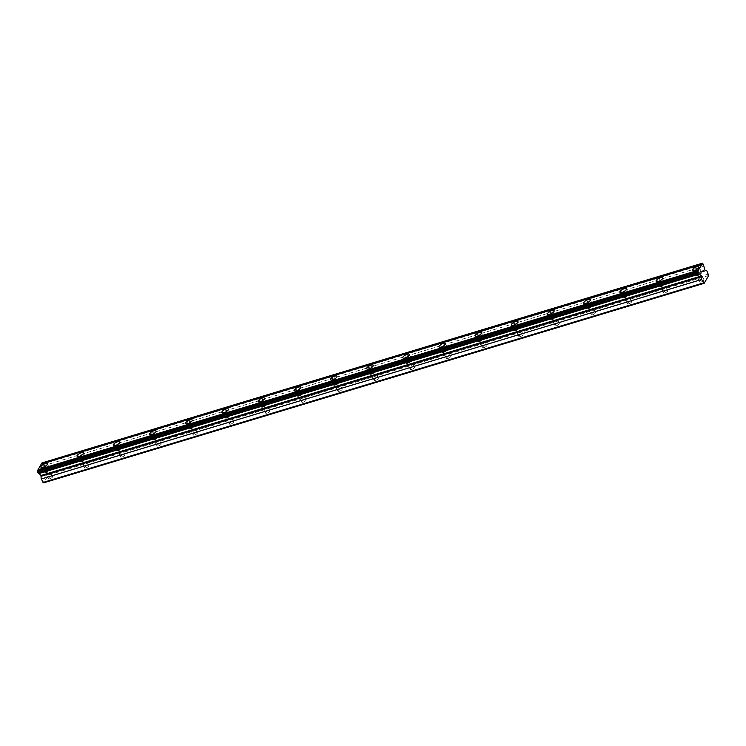 <?xml version="1.0" encoding="UTF-8"?>
<svg xmlns="http://www.w3.org/2000/svg" width="746" height="746" viewBox="0 0 746 746"><rect width="100%" height="100%" fill="white"/><g stroke="black" fill="none" stroke-linecap="round" stroke-linejoin="round"><path stroke-width="0.56" stroke-dasharray="3.73 2.8" d="M46.289 471.92A2.387 0.83 152.4 0 1 44.853 471.845A2.387 0.83 152.4 0 1 47.651 469.57A2.387 0.83 152.4 0 1 49.077 469.635A2.387 0.83 152.4 0 1 46.289 471.92M49.851 478.736A2.387 0.83 152.4 0 1 48.425 478.671A2.387 0.83 152.4 0 1 51.213 476.386A2.387 0.83 152.4 0 1 52.649 476.461A2.387 0.83 152.4 0 1 49.851 478.736M697.678 275.115A2.387 0.83 152.4 0 1 696.242 275.041A2.387 0.83 152.4 0 1 699.03 272.766A2.387 0.83 152.4 0 1 700.466 272.831A2.387 0.83 152.4 0 1 697.678 275.115M701.24 281.932A2.387 0.83 152.4 0 1 699.804 281.857A2.387 0.83 152.4 0 1 702.601 279.582A2.387 0.83 152.4 0 1 704.028 279.657A2.387 0.83 152.4 0 1 701.24 281.932M661.488 286.044A2.387 0.83 152.4 0 1 660.051 285.979A2.387 0.83 152.4 0 1 662.849 283.694A2.387 0.83 152.4 0 1 664.276 283.769A2.387 0.83 152.4 0 1 661.488 286.044M665.05 292.861A2.387 0.83 152.4 0 1 663.623 292.796A2.387 0.83 152.4 0 1 666.411 290.52A2.387 0.83 152.4 0 1 667.847 290.586A2.387 0.83 152.4 0 1 665.05 292.861M625.297 296.983A2.387 0.83 152.4 0 1 623.87 296.908A2.387 0.83 152.4 0 1 626.659 294.633A2.387 0.83 152.4 0 1 628.085 294.698A2.387 0.83 152.4 0 1 625.297 296.983M628.859 303.799A2.387 0.83 152.4 0 1 627.433 303.725A2.387 0.83 152.4 0 1 630.221 301.449A2.387 0.83 152.4 0 1 631.657 301.524A2.387 0.83 152.4 0 1 628.859 303.799M589.107 307.911A2.387 0.83 152.4 0 1 587.68 307.846A2.387 0.83 152.4 0 1 590.468 305.562A2.387 0.83 152.4 0 1 591.904 305.636A2.387 0.83 152.4 0 1 589.107 307.911M592.678 314.737A2.387 0.83 152.4 0 1 591.242 314.663A2.387 0.83 152.4 0 1 594.03 312.387A2.387 0.83 152.4 0 1 595.467 312.453A2.387 0.83 152.4 0 1 592.678 314.737M552.926 318.85A2.387 0.83 152.4 0 1 551.49 318.775A2.387 0.83 152.4 0 1 554.278 316.5A2.387 0.83 152.4 0 1 555.714 316.565A2.387 0.83 152.4 0 1 552.926 318.85M556.488 325.666A2.387 0.83 152.4 0 1 555.052 325.592A2.387 0.83 152.4 0 1 557.849 323.316A2.387 0.83 152.4 0 1 559.276 323.391A2.387 0.83 152.4 0 1 556.488 325.666M516.736 329.779A2.387 0.83 152.4 0 1 515.299 329.713A2.387 0.83 152.4 0 1 518.097 327.429A2.387 0.83 152.4 0 1 519.524 327.503A2.387 0.83 152.4 0 1 516.736 329.779M520.298 336.605A2.387 0.83 152.4 0 1 518.871 336.53A2.387 0.83 152.4 0 1 521.659 334.255A2.387 0.83 152.4 0 1 523.095 334.32A2.387 0.83 152.4 0 1 520.298 336.605M480.545 340.717A2.387 0.83 152.4 0 1 479.118 340.642A2.387 0.83 152.4 0 1 481.907 338.367A2.387 0.83 152.4 0 1 483.333 338.432A2.387 0.83 152.4 0 1 480.545 340.717M484.107 347.533A2.387 0.83 152.4 0 1 482.681 347.468A2.387 0.83 152.4 0 1 485.469 345.184A2.387 0.83 152.4 0 1 486.905 345.258A2.387 0.83 152.4 0 1 484.107 347.533M444.355 351.646A2.387 0.83 152.4 0 1 442.928 351.58A2.387 0.83 152.4 0 1 445.716 349.296A2.387 0.83 152.4 0 1 447.152 349.37A2.387 0.83 152.4 0 1 444.355 351.646M447.926 358.472A2.387 0.83 152.4 0 1 446.49 358.397A2.387 0.83 152.4 0 1 449.279 356.122A2.387 0.83 152.4 0 1 450.715 356.187A2.387 0.83 152.4 0 1 447.926 358.472M408.174 362.584A2.387 0.83 152.4 0 1 406.738 362.509A2.387 0.83 152.4 0 1 409.526 360.234A2.387 0.83 152.4 0 1 410.962 360.299A2.387 0.83 152.4 0 1 408.174 362.584M411.736 369.401A2.387 0.83 152.4 0 1 410.3 369.335A2.387 0.83 152.4 0 1 413.098 367.051A2.387 0.83 152.4 0 1 414.524 367.125A2.387 0.83 152.4 0 1 411.736 369.401M371.984 373.513A2.387 0.83 152.4 0 1 370.548 373.448A2.387 0.83 152.4 0 1 373.345 371.163A2.387 0.83 152.4 0 1 374.772 371.238A2.387 0.83 152.4 0 1 371.984 373.513M375.546 380.339A2.387 0.83 152.4 0 1 374.119 380.264A2.387 0.83 152.4 0 1 376.907 377.989A2.387 0.83 152.4 0 1 378.334 378.054A2.387 0.83 152.4 0 1 375.546 380.339M335.793 384.451A2.387 0.83 152.4 0 1 334.367 384.376A2.387 0.83 152.4 0 1 337.155 382.101A2.387 0.83 152.4 0 1 338.581 382.166A2.387 0.83 152.4 0 1 335.793 384.451M339.355 391.268A2.387 0.83 152.4 0 1 337.929 391.202A2.387 0.83 152.4 0 1 340.717 388.918A2.387 0.83 152.4 0 1 342.153 388.992A2.387 0.83 152.4 0 1 339.355 391.268M299.603 395.38A2.387 0.83 152.4 0 1 298.176 395.315A2.387 0.83 152.4 0 1 300.964 393.03A2.387 0.83 152.4 0 1 302.4 393.105A2.387 0.83 152.4 0 1 299.603 395.38M303.174 402.206A2.387 0.83 152.4 0 1 301.738 402.131A2.387 0.83 152.4 0 1 304.527 399.856A2.387 0.83 152.4 0 1 305.963 399.921A2.387 0.83 152.4 0 1 303.174 402.206M263.422 406.318A2.387 0.83 152.4 0 1 261.986 406.244A2.387 0.83 152.4 0 1 264.774 403.968A2.387 0.83 152.4 0 1 266.21 404.034A2.387 0.83 152.4 0 1 263.422 406.318M266.984 413.135A2.387 0.83 152.4 0 1 265.548 413.07A2.387 0.83 152.4 0 1 268.346 410.785A2.387 0.83 152.4 0 1 269.772 410.86A2.387 0.83 152.4 0 1 266.984 413.135M227.232 417.247A2.387 0.83 152.4 0 1 225.796 417.182A2.387 0.83 152.4 0 1 228.593 414.897A2.387 0.83 152.4 0 1 230.02 414.972A2.387 0.83 152.4 0 1 227.232 417.247M230.794 424.073A2.387 0.83 152.4 0 1 229.367 423.998A2.387 0.83 152.4 0 1 232.155 421.723A2.387 0.83 152.4 0 1 233.582 421.788A2.387 0.83 152.4 0 1 230.794 424.073M191.041 428.185A2.387 0.83 152.4 0 1 189.605 428.111A2.387 0.83 152.4 0 1 192.403 425.835A2.387 0.83 152.4 0 1 193.829 425.901A2.387 0.83 152.4 0 1 191.041 428.185M194.603 435.002A2.387 0.83 152.4 0 1 193.177 434.937A2.387 0.83 152.4 0 1 195.965 432.652A2.387 0.83 152.4 0 1 197.401 432.727A2.387 0.83 152.4 0 1 194.603 435.002M154.851 439.114A2.387 0.83 152.4 0 1 153.424 439.049A2.387 0.83 152.4 0 1 156.212 436.764A2.387 0.83 152.4 0 1 157.648 436.839A2.387 0.83 152.4 0 1 154.851 439.114M158.422 445.94A2.387 0.83 152.4 0 1 156.986 445.866A2.387 0.83 152.4 0 1 159.775 443.59A2.387 0.83 152.4 0 1 161.211 443.656A2.387 0.83 152.4 0 1 158.422 445.94M118.67 450.052A2.387 0.83 152.4 0 1 117.234 449.978A2.387 0.83 152.4 0 1 120.022 447.703A2.387 0.83 152.4 0 1 121.458 447.768A2.387 0.83 152.4 0 1 118.67 450.052M122.232 456.869A2.387 0.83 152.4 0 1 120.796 456.804A2.387 0.83 152.4 0 1 123.594 454.519A2.387 0.83 152.4 0 1 125.02 454.594A2.387 0.83 152.4 0 1 122.232 456.869M82.48 460.981A2.387 0.83 152.4 0 1 81.044 460.916A2.387 0.83 152.4 0 1 83.841 458.631A2.387 0.83 152.4 0 1 85.268 458.706A2.387 0.83 152.4 0 1 82.48 460.981M86.042 467.807A2.387 0.83 152.4 0 1 84.615 467.733A2.387 0.83 152.4 0 1 87.403 465.457A2.387 0.83 152.4 0 1 88.83 465.523A2.387 0.83 152.4 0 1 86.042 467.807M48.024 468.917A3.702 1.287 -27.6 0 0 43.688 472.46A3.702 1.287 -27.6 0 0 45.916 472.572A3.702 1.287 -27.6 0 0 50.252 469.029A3.702 1.287 -27.6 0 0 48.024 468.917M699.412 272.113A3.702 1.287 -27.6 0 0 695.067 275.656A3.702 1.287 -27.6 0 0 697.296 275.768A3.702 1.287 -27.6 0 0 701.641 272.225A3.702 1.287 -27.6 0 0 699.412 272.113M663.222 283.042A3.702 1.287 -27.6 0 0 658.886 286.585A3.702 1.287 -27.6 0 0 661.105 286.697A3.702 1.287 -27.6 0 0 665.451 283.154A3.702 1.287 -27.6 0 0 663.222 283.042M627.032 293.98A3.702 1.287 -27.6 0 0 622.696 297.523A3.702 1.287 -27.6 0 0 624.924 297.635A3.702 1.287 -27.6 0 0 629.26 294.092A3.702 1.287 -27.6 0 0 627.032 293.98M590.851 304.909A3.702 1.287 -27.6 0 0 586.505 308.452A3.702 1.287 -27.6 0 0 588.734 308.564A3.702 1.287 -27.6 0 0 593.07 305.021A3.702 1.287 -27.6 0 0 590.851 304.909M554.66 315.847A3.702 1.287 -27.6 0 0 550.315 319.391A3.702 1.287 -27.6 0 0 552.544 319.502A3.702 1.287 -27.6 0 0 556.889 315.959A3.702 1.287 -27.6 0 0 554.66 315.847M518.47 326.776A3.702 1.287 -27.6 0 0 514.134 330.319A3.702 1.287 -27.6 0 0 516.353 330.431A3.702 1.287 -27.6 0 0 520.699 326.888A3.702 1.287 -27.6 0 0 518.47 326.776M482.28 337.714A3.702 1.287 -27.6 0 0 477.944 341.258A3.702 1.287 -27.6 0 0 480.172 341.37A3.702 1.287 -27.6 0 0 484.508 337.826A3.702 1.287 -27.6 0 0 482.28 337.714M446.099 348.643A3.702 1.287 -27.6 0 0 441.753 352.187A3.702 1.287 -27.6 0 0 443.982 352.298A3.702 1.287 -27.6 0 0 448.318 348.755A3.702 1.287 -27.6 0 0 446.099 348.643M409.908 359.581A3.702 1.287 -27.6 0 0 405.563 363.125A3.702 1.287 -27.6 0 0 407.792 363.237A3.702 1.287 -27.6 0 0 412.137 359.693A3.702 1.287 -27.6 0 0 409.908 359.581M373.718 370.51A3.702 1.287 -27.6 0 0 369.373 374.054A3.702 1.287 -27.6 0 0 371.601 374.166A3.702 1.287 -27.6 0 0 375.947 370.622A3.702 1.287 -27.6 0 0 373.718 370.51M337.528 381.448A3.702 1.287 -27.6 0 0 333.192 384.992A3.702 1.287 -27.6 0 0 335.42 385.104A3.702 1.287 -27.6 0 0 339.756 381.56A3.702 1.287 -27.6 0 0 337.528 381.448M301.347 392.377A3.702 1.287 -27.6 0 0 297.001 395.921A3.702 1.287 -27.6 0 0 299.23 396.033A3.702 1.287 -27.6 0 0 303.566 392.489A3.702 1.287 -27.6 0 0 301.347 392.377M265.156 403.316A3.702 1.287 -27.6 0 0 260.811 406.859A3.702 1.287 -27.6 0 0 263.04 406.971A3.702 1.287 -27.6 0 0 267.385 403.427A3.702 1.287 -27.6 0 0 265.156 403.316M228.966 414.254A3.702 1.287 -27.6 0 0 224.621 417.788A3.702 1.287 -27.6 0 0 226.849 417.9A3.702 1.287 -27.6 0 0 231.195 414.356A3.702 1.287 -27.6 0 0 228.966 414.254M192.776 425.183A3.702 1.287 -27.6 0 0 188.44 428.726A3.702 1.287 -27.6 0 0 190.668 428.838A3.702 1.287 -27.6 0 0 195.004 425.295A3.702 1.287 -27.6 0 0 192.776 425.183M156.595 436.121A3.702 1.287 -27.6 0 0 152.249 439.655A3.702 1.287 -27.6 0 0 154.478 439.767A3.702 1.287 -27.6 0 0 158.814 436.224A3.702 1.287 -27.6 0 0 156.595 436.121M120.404 447.05A3.702 1.287 -27.6 0 0 116.059 450.593A3.702 1.287 -27.6 0 0 118.288 450.705A3.702 1.287 -27.6 0 0 122.633 447.162A3.702 1.287 -27.6 0 0 120.404 447.05M84.214 457.988A3.702 1.287 -27.6 0 0 79.869 461.532A3.702 1.287 -27.6 0 0 82.097 461.634A3.702 1.287 -27.6 0 0 86.443 458.091A3.702 1.287 -27.6 0 0 84.214 457.988M708.7 275.488L48.266 475.034L43.753 482.83M42.074 462.707L43.072 463.965L703.506 264.42M48.266 475.034L46.308 470.157L44.378 469.626L43.445 465.765A1.529 0.69 -106.8 0 1 43.072 463.965M708.541 274.052L48.108 473.589M702.956 263.385L42.531 462.921M43.445 465.765L703.87 266.229M44.378 469.626L704.811 270.089M46.308 470.157L706.742 270.621M705.194 270.658L44.76 470.194M48.425 478.671L44.853 471.845M699.804 281.857L696.242 275.041M663.623 292.796L660.051 285.979M627.433 303.725L623.87 296.908M591.242 314.663L587.68 307.846M555.052 325.592L551.49 318.775M518.871 336.53L515.299 329.713M482.681 347.468L479.118 340.642M446.49 358.397L442.928 351.58M410.3 369.335L406.738 362.509M374.119 380.264L370.548 373.448M337.929 391.202L334.367 384.376M301.738 402.131L298.176 395.315M265.548 413.07L261.986 406.244M229.367 423.998L225.796 417.182M193.177 434.937L189.605 428.111M156.986 445.866L153.424 439.049M120.796 456.804L117.234 449.978M84.615 467.733L81.044 460.916M37.99 472.805L698.424 273.269M43.688 472.46L40.927 467.183M695.067 275.656L692.307 270.378M658.886 286.585L656.126 281.307M622.696 297.523L619.935 292.245M586.505 308.452L583.745 303.174M550.315 319.391L547.555 314.113M514.134 330.319L511.364 325.042M477.944 341.258L475.183 335.98M441.753 352.187L438.993 346.909M405.563 363.125L402.803 357.847M369.373 374.054L366.612 368.776M333.192 384.992L330.431 379.714M297.001 395.921L294.241 390.643M260.811 406.859L258.051 401.581M224.621 417.788L221.86 412.51M188.44 428.726L185.679 423.448M152.249 439.655L149.489 434.377M116.059 450.593L113.299 445.315M79.869 461.532L77.108 456.244M52.649 476.461L49.077 469.635M704.028 279.657L700.466 272.831M667.847 290.586L664.276 283.769M631.657 301.524L628.085 294.698M595.467 312.453L591.904 305.636M559.276 323.391L555.714 316.565M523.095 334.32L519.524 327.503M486.905 345.258L483.333 338.432M450.715 356.187L447.152 349.37M414.524 367.125L410.962 360.299M378.334 378.054L374.772 371.238M342.153 388.992L338.581 382.166M305.963 399.921L302.4 393.105M269.772 410.86L266.21 404.034M233.582 421.788L230.02 414.972M197.401 432.727L193.829 425.901M161.211 443.656L157.648 436.839M125.02 454.594L121.458 447.768M88.83 465.523L85.268 458.706M37.673 470.745L698.107 271.208M41.599 463.956L702.033 264.42M50.252 469.029L47.492 463.751M701.641 272.225L698.881 266.937M665.451 283.154L662.69 277.876M629.26 294.092L626.5 288.805M593.07 305.021L590.31 299.743M556.889 315.959L554.129 310.672M520.699 326.888L517.938 321.61M484.508 337.826L481.748 332.539M448.318 348.755L445.558 343.477M412.137 359.693L409.377 354.406M375.947 370.622L373.186 365.344M339.756 381.56L336.996 376.273M303.566 392.489L300.806 387.211M267.385 403.427L264.625 398.14M231.195 414.356L228.435 409.078M195.004 425.295L192.244 420.007M158.814 436.224L156.054 430.946M122.633 447.162L119.873 441.884M86.443 458.091L83.683 452.813"/><path stroke-width="1.12" d="M697.734 271.413L37.3 470.95L37.393 471.789L37.934 472.833L698.368 273.297A1.529 0.69 -106.8 0 1 698.424 273.269A1.529 0.69 -106.8 0 1 699.3 273.978A1.529 0.69 -106.8 0 1 699.338 274.062L701.417 275.955L40.983 475.491L41.179 479.035L43.753 482.83L704.187 283.293L708.7 275.488L706.742 270.621L704.811 270.089L703.87 266.229A1.529 0.69 -106.8 0 1 703.506 264.42L702.378 263.394A1.529 0.69 -106.8 0 1 702.033 264.42A1.529 0.69 -106.8 0 1 701.79 264.401L698.442 270.183A1.529 0.69 -106.8 0 1 698.107 271.208A1.529 0.69 -106.8 0 1 697.855 271.19L698.368 273.297M38.055 472.796A1.529 0.69 -106.8 0 1 38.876 473.524A1.529 0.69 -106.8 0 1 38.913 473.598L40.983 475.491M45.264 463.639A3.702 1.287 -27.6 0 0 40.927 467.183A3.702 1.287 -27.6 0 0 43.156 467.285A3.702 1.287 -27.6 0 0 47.492 463.751A3.702 1.287 -27.6 0 0 45.264 463.639M696.652 266.835A3.702 1.287 -27.6 0 0 692.307 270.378A3.702 1.287 -27.6 0 0 694.535 270.481A3.702 1.287 -27.6 0 0 698.881 266.937A3.702 1.287 -27.6 0 0 696.652 266.835M660.462 277.764A3.702 1.287 -27.6 0 0 656.126 281.307A3.702 1.287 -27.6 0 0 658.345 281.419A3.702 1.287 -27.6 0 0 662.69 277.876A3.702 1.287 -27.6 0 0 660.462 277.764M624.271 288.702A3.702 1.287 -27.6 0 0 619.935 292.245A3.702 1.287 -27.6 0 0 622.164 292.348A3.702 1.287 -27.6 0 0 626.5 288.805A3.702 1.287 -27.6 0 0 624.271 288.702M588.09 299.631A3.702 1.287 -27.6 0 0 583.745 303.174A3.702 1.287 -27.6 0 0 585.974 303.286A3.702 1.287 -27.6 0 0 590.31 299.743A3.702 1.287 -27.6 0 0 588.09 299.631M551.9 310.569A3.702 1.287 -27.6 0 0 547.555 314.113A3.702 1.287 -27.6 0 0 549.783 314.215A3.702 1.287 -27.6 0 0 554.129 310.672A3.702 1.287 -27.6 0 0 551.9 310.569M515.71 321.498A3.702 1.287 -27.6 0 0 511.364 325.042A3.702 1.287 -27.6 0 0 513.593 325.153A3.702 1.287 -27.6 0 0 517.938 321.61A3.702 1.287 -27.6 0 0 515.71 321.498M479.519 332.436A3.702 1.287 -27.6 0 0 475.183 335.98A3.702 1.287 -27.6 0 0 477.412 336.082A3.702 1.287 -27.6 0 0 481.748 332.539A3.702 1.287 -27.6 0 0 479.519 332.436M443.338 343.365A3.702 1.287 -27.6 0 0 438.993 346.909A3.702 1.287 -27.6 0 0 441.222 347.021A3.702 1.287 -27.6 0 0 445.558 343.477A3.702 1.287 -27.6 0 0 443.338 343.365M407.148 354.303A3.702 1.287 -27.6 0 0 402.803 357.847A3.702 1.287 -27.6 0 0 405.031 357.949A3.702 1.287 -27.6 0 0 409.377 354.406A3.702 1.287 -27.6 0 0 407.148 354.303M370.958 365.232A3.702 1.287 -27.6 0 0 366.612 368.776A3.702 1.287 -27.6 0 0 368.841 368.888A3.702 1.287 -27.6 0 0 373.186 365.344A3.702 1.287 -27.6 0 0 370.958 365.232M334.767 376.171A3.702 1.287 -27.6 0 0 330.431 379.714A3.702 1.287 -27.6 0 0 332.66 379.817A3.702 1.287 -27.6 0 0 336.996 376.273A3.702 1.287 -27.6 0 0 334.767 376.171M298.587 387.099A3.702 1.287 -27.6 0 0 294.241 390.643A3.702 1.287 -27.6 0 0 296.47 390.755A3.702 1.287 -27.6 0 0 300.806 387.211A3.702 1.287 -27.6 0 0 298.587 387.099M262.396 398.038A3.702 1.287 -27.6 0 0 258.051 401.581A3.702 1.287 -27.6 0 0 260.279 401.684A3.702 1.287 -27.6 0 0 264.625 398.14A3.702 1.287 -27.6 0 0 262.396 398.038M226.206 408.967A3.702 1.287 -27.6 0 0 221.86 412.51A3.702 1.287 -27.6 0 0 224.089 412.622A3.702 1.287 -27.6 0 0 228.435 409.078A3.702 1.287 -27.6 0 0 226.206 408.967M190.016 419.905A3.702 1.287 -27.6 0 0 185.679 423.448A3.702 1.287 -27.6 0 0 187.908 423.551A3.702 1.287 -27.6 0 0 192.244 420.007A3.702 1.287 -27.6 0 0 190.016 419.905M153.835 430.834A3.702 1.287 -27.6 0 0 149.489 434.377A3.702 1.287 -27.6 0 0 151.718 434.489A3.702 1.287 -27.6 0 0 156.054 430.946A3.702 1.287 -27.6 0 0 153.835 430.834M117.644 441.772A3.702 1.287 -27.6 0 0 113.299 445.315A3.702 1.287 -27.6 0 0 115.527 445.418A3.702 1.287 -27.6 0 0 119.873 441.884A3.702 1.287 -27.6 0 0 117.644 441.772M81.454 452.701A3.702 1.287 -27.6 0 0 77.108 456.244A3.702 1.287 -27.6 0 0 79.337 456.356A3.702 1.287 -27.6 0 0 83.683 452.813A3.702 1.287 -27.6 0 0 81.454 452.701M701.417 275.955L701.613 279.489L704.187 283.293M37.3 470.95L697.855 271.19M701.79 264.401L41.356 463.947L38.018 469.719A1.529 0.69 -106.8 0 1 37.869 470.595M702.499 263.17L41.944 462.93A1.529 0.69 -106.8 0 1 41.795 463.807M42.97 482.466L703.403 282.921M38.018 469.719L698.442 270.183M41.944 462.93L702.378 263.394M41.179 479.035L701.613 279.489M38.913 473.598L699.338 274.062M37.393 471.789L697.827 272.253M41.282 476.218L701.706 276.682"/></g></svg>
